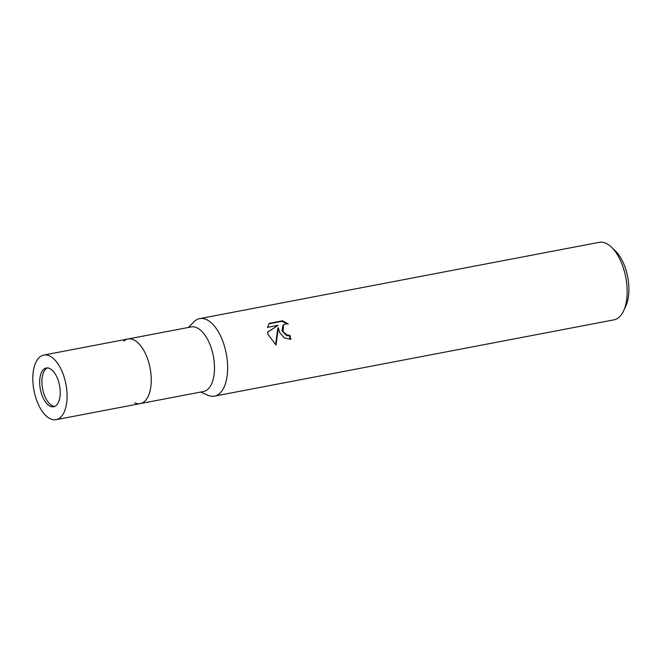 <?xml version="1.0" encoding="UTF-8"?>
<svg xmlns="http://www.w3.org/2000/svg" width="662" height="662" viewBox="0 0 662 662"><rect width="100%" height="100%" fill="white"/><g stroke="black" fill="none" stroke-linecap="round" stroke-linejoin="round"><path stroke-width="0.99" d="M47.399 367.907A19.728 9.773 -100.8 0 0 45.959 368.842A19.728 9.773 -100.8 0 0 42.931 390.365A19.728 9.773 -100.8 0 0 54.747 406.402M144.506 401.462A32.885 16.293 -100.8 0 0 149.091 363.719A32.885 16.293 -100.8 0 0 127.956 338.994A32.885 16.293 -100.8 0 0 123.736 341.129A32.885 16.293 -100.8 0 1 147.767 359.35A32.885 16.293 -100.8 0 1 144.506 401.462A32.885 16.293 -100.8 0 1 140.286 403.597A32.885 16.293 -100.8 0 0 147.767 359.35A32.885 16.293 -100.8 0 0 127.948 338.994L43.783 355.064A32.885 16.293 -100.8 0 0 36.302 399.31A32.885 16.293 -100.8 0 0 56.121 419.667A32.885 16.293 -100.8 0 0 63.593 375.42A32.885 16.293 -100.8 0 0 43.783 355.064M134.676 402.802A32.885 16.293 -100.8 0 0 140.286 403.597L203.515 391.523A32.885 16.293 -100.8 0 0 207.736 389.388A32.885 16.293 -100.8 0 0 212.32 351.646A32.885 16.293 -100.8 0 0 191.177 326.929L127.956 338.994M200.801 392.045L207.727 395.173A39.455 19.554 -100.8 0 0 219.527 393.567A39.455 19.554 -100.8 0 0 223.442 343.032A39.455 19.554 -100.8 0 0 194.603 321.169A39.455 19.554 -100.8 0 0 193.751 321.98L188.471 327.442M290.188 339.44A38.148 18.9 -100.8 0 0 289.277 335.75L289.832 335.27A39.455 19.554 79.2 0 1 290.833 339.341L284.329 337.926L279.554 332.324L278.354 327.731L275.988 344.968M207.611 395.123A39.455 19.554 -100.8 0 0 214.463 396.133L613.98 319.854A39.455 19.554 -100.8 0 0 623.612 310.842A39.455 19.554 -100.8 0 0 622.959 266.761A39.455 19.554 -100.8 0 0 611.456 247.166A39.455 19.554 -100.8 0 0 599.184 242.333L199.667 318.612A39.455 19.554 -100.8 0 0 193.66 322.071M214.463 396.133A39.455 19.554 -100.8 0 0 223.442 343.032A39.455 19.554 -100.8 0 0 199.667 318.612M275.996 344.968L268.102 334.509L267.498 332.159L278.172 325.315L267.407 327.367L269.202 323.346L282.475 320.805L288.301 323.983L285.628 323.875L283.518 324.868L283.121 331.645L287.217 335.096L289.832 335.27M623.612 310.842L625.83 306.018A34.201 16.947 -100.8 0 0 625.267 267.812A34.201 16.947 -100.8 0 0 615.296 250.832L611.456 247.166M289.277 335.75L286.663 335.576L281.987 330.859L282.964 325.356L283.518 324.868M286.861 323.776L281.904 321.31L268.855 323.801M281.904 321.31L282.475 320.805M275.582 344.712L277.8 328.211L278.354 327.731M278.172 325.315L267.514 332.274M41.764 394.535A19.728 9.773 -100.8 0 0 53.647 406.749A19.728 9.773 -100.8 0 0 58.14 380.203A19.728 9.773 -100.8 0 0 46.249 367.989A19.728 9.773 -100.8 0 0 41.764 394.535M56.121 419.667L140.286 403.597"/></g></svg>
